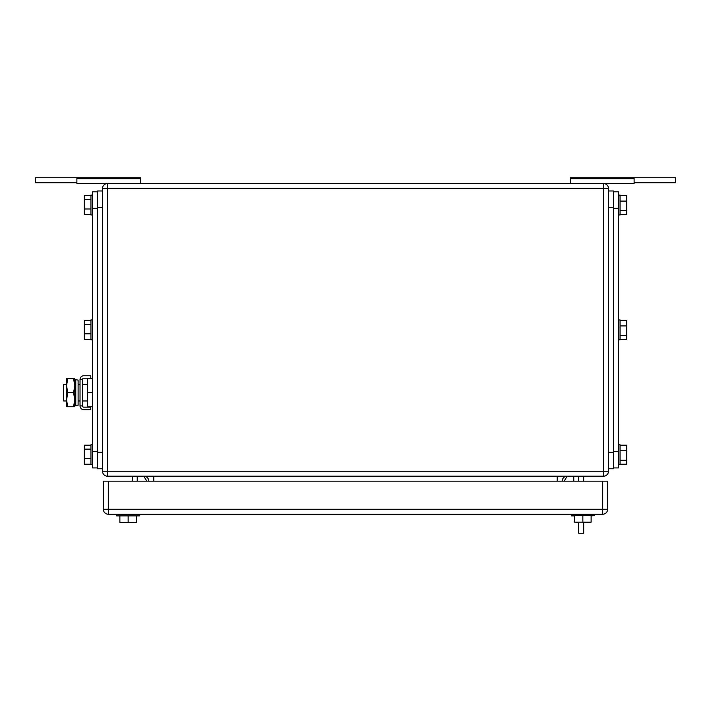 <?xml version="1.0" encoding="UTF-8"?>
<svg xmlns="http://www.w3.org/2000/svg" width="711" height="711" viewBox="0 0 711 711"><rect width="100%" height="100%" fill="white"/><g stroke="black" fill="none" stroke-linecap="round" stroke-linejoin="round"><path stroke-width="1.07" d="M634.114 182.709L675.45 182.709L675.45 177.75L570.453 177.75L570.453 183.536M634.114 177.75L634.114 183.536L603.523 183.536L603.523 471.242L102.517 471.242L102.517 188.495L107.477 188.495L107.477 183.536L76.886 183.536L76.886 177.75L35.55 177.75L35.55 182.709L76.886 182.709M570.453 178.683L634.114 178.683M76.886 177.75L140.547 177.75L140.547 183.536M140.547 178.683L76.886 178.683M137.241 481.169L137.241 476.201M146.83 481.169L143.853 476.201A4.959 4.959 0 0 1 148.812 481.169M573.759 481.169L573.759 476.201M564.17 481.169L567.147 476.201A4.959 4.959 0 0 0 562.188 481.169A4.959 4.959 0 0 1 567.147 476.201A4.959 4.959 0 0 0 562.188 481.169M132.282 476.201L132.282 481.169M603.523 476.201L107.477 476.201A4.959 4.959 0 0 1 102.517 471.242A4.959 4.959 0 0 0 107.477 476.201L107.477 188.495L608.483 188.495L608.483 471.242L603.523 471.242L603.523 476.201A4.959 4.959 0 0 0 608.483 471.242M107.477 183.536A4.959 4.959 0 0 0 102.517 188.495A4.959 4.959 0 0 1 107.477 183.536L603.523 183.536A4.959 4.959 0 0 1 608.483 188.495M574.586 515.91L571.28 515.91L571.28 514.231M571.28 515.546L594.432 515.546L594.432 514.231M583.678 522.523L591.125 522.158L582.851 522.158L582.851 515.546M591.125 522.158L591.125 515.546M582.851 522.158L574.586 522.158L574.586 515.546M591.125 515.91L594.432 515.546M578.718 522.523L574.586 522.158M139.72 514.231L139.72 515.893L116.568 515.893L116.568 514.231M136.414 515.893L136.414 522.505L128.149 522.505L128.149 515.893M128.149 522.505L119.875 522.505L119.875 515.893M607.656 481.169L607.656 509.272L607.656 481.169L108.303 481.169L108.303 514.231L602.697 514.231A4.959 4.959 0 0 0 607.656 509.272L602.697 509.272L602.697 514.231M108.303 514.231A4.959 4.959 0 0 1 103.344 509.272L103.344 481.169L108.303 481.169M583.678 522.158L583.678 533.25L578.718 533.25L578.718 522.158M578.718 476.201L578.718 481.169M583.678 481.169L583.678 476.201M97.558 467.936L92.599 467.936L92.599 191.801L97.558 191.801M90.946 464.212L84.325 464.212L84.325 449.148L90.946 449.148M90.946 445.21L84.325 445.21L84.325 449.148M84.325 458.648L90.946 458.648M92.599 444.793L90.946 444.793L90.946 464.63L92.599 464.63M90.946 214.535L84.325 214.535L84.325 199.471L90.946 199.471M90.946 195.534L84.325 195.534L84.325 199.471M84.325 208.972L90.946 208.972M92.599 195.107L90.946 195.107L90.946 214.953L92.599 214.953M90.946 339.369L84.325 339.369L84.325 324.314L90.946 324.314M90.946 320.368L84.325 320.368L84.325 324.314M84.325 333.815L90.946 333.815M92.599 319.95L90.946 319.95L90.946 339.796L92.599 339.796M97.558 468.762L102.517 468.762L97.558 468.762L97.558 190.975L102.517 190.975M618.401 191.801L613.442 191.801L618.401 191.801L618.401 467.936L613.442 467.936M620.054 195.534L626.675 195.534L626.675 201.089L620.054 201.089M620.054 214.535L626.675 214.535L626.675 201.089M626.675 210.589L620.054 210.589M618.401 214.953L620.054 214.953L620.054 195.107L618.401 195.107M620.054 445.21L626.675 445.21L626.675 450.765L620.054 450.765M620.054 464.212L626.675 464.212L626.675 450.765M626.675 460.266L620.054 460.266M618.401 464.63L620.054 464.63L620.054 444.793L618.401 444.793M620.054 320.368L626.675 320.368L626.675 325.931L620.054 325.931M620.054 339.369L626.675 339.369L626.675 325.931M626.675 335.432L620.054 335.432M618.401 339.796L620.054 339.796L620.054 319.95L618.401 319.95M613.442 190.975L608.483 190.975L613.442 190.975L613.442 468.762L608.483 468.762M66.532 384.438L63.661 384.438L63.661 400.968L66.532 400.968M92.599 406.754L87.631 406.754L87.631 378.652L92.599 378.652M92.599 392.703L87.631 392.703M90.777 409.652L90.777 407.172L83.765 407.172A1.262 1.262 0 0 1 82.512 405.91L80.032 405.91A3.742 3.742 0 0 0 83.765 409.652L90.777 409.652M82.512 379.496A1.262 1.262 0 0 1 83.765 378.234L90.777 378.234L90.777 375.755L83.765 375.755A3.742 3.742 0 0 0 80.032 379.496L82.512 379.496L82.512 405.91M80.032 379.496L80.032 405.91M67.794 378.652L66.532 385.673L66.532 378.652L74.806 378.652L74.806 406.754L66.532 406.754L66.532 385.673L67.794 392.703L66.541 400.017L67.794 406.754M67.794 392.703L73.544 392.703L74.806 399.733L73.544 406.754M73.544 378.652L74.806 385.673L73.544 392.703M78.112 403.741L78.112 405.279L75.766 405.768L75.766 379.638L78.112 380.127L78.112 403.741M75.766 379.638L74.966 383.451L74.966 401.955L75.766 405.768M557.228 476.201L557.228 481.169M153.772 481.169L153.772 476.201M103.344 509.272L602.697 509.272L602.697 481.169M97.558 208.341L92.599 208.341M97.558 451.405L92.599 451.405M102.517 207.514L97.558 207.514M102.517 452.232L97.558 452.232M613.442 208.341L618.401 208.341M618.401 451.405L613.442 451.405M608.483 207.514L613.442 207.514M608.483 452.232L613.442 452.232M78.112 384.438L80.032 384.438M82.512 384.438L87.631 384.438M78.112 400.968L80.032 400.968M82.512 400.968L87.631 400.968"/></g></svg>
